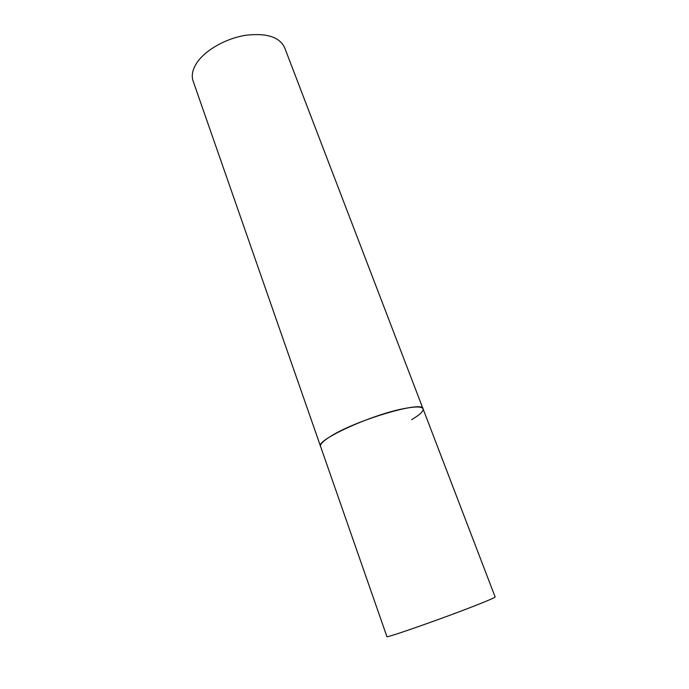 <?xml version="1.0" encoding="UTF-8"?>
<svg xmlns="http://www.w3.org/2000/svg" width="689" height="689" viewBox="0 0 689 689"><rect width="100%" height="100%" fill="white"/><g stroke="black" fill="none" stroke-linecap="round" stroke-linejoin="round"><path stroke-width="1.03" d="M403.995 408.594C371.371 414.657 315.364 440.357 320.54 446.351C319.92 444.379 322.891 441.296 329.445 437.093C354.267 420.583 423.347 400.059 423.046 408.835C421.935 406.441 415.588 406.364 403.995 408.594M423.046 408.835L495.141 596.958C495.133 597.458 489.414 599.981 477.985 604.529C445.826 617.353 384.376 638.901 386.891 636.567L193.092 80.992C191.18 75.334 192.593 69.055 197.312 62.139C205.959 49.737 226.113 38.403 245.508 35.311C266.376 32.814 279.389 36.887 284.566 47.515L423.046 408.835C423.64 411.204 419.842 414.812 411.652 419.661"/></g></svg>

